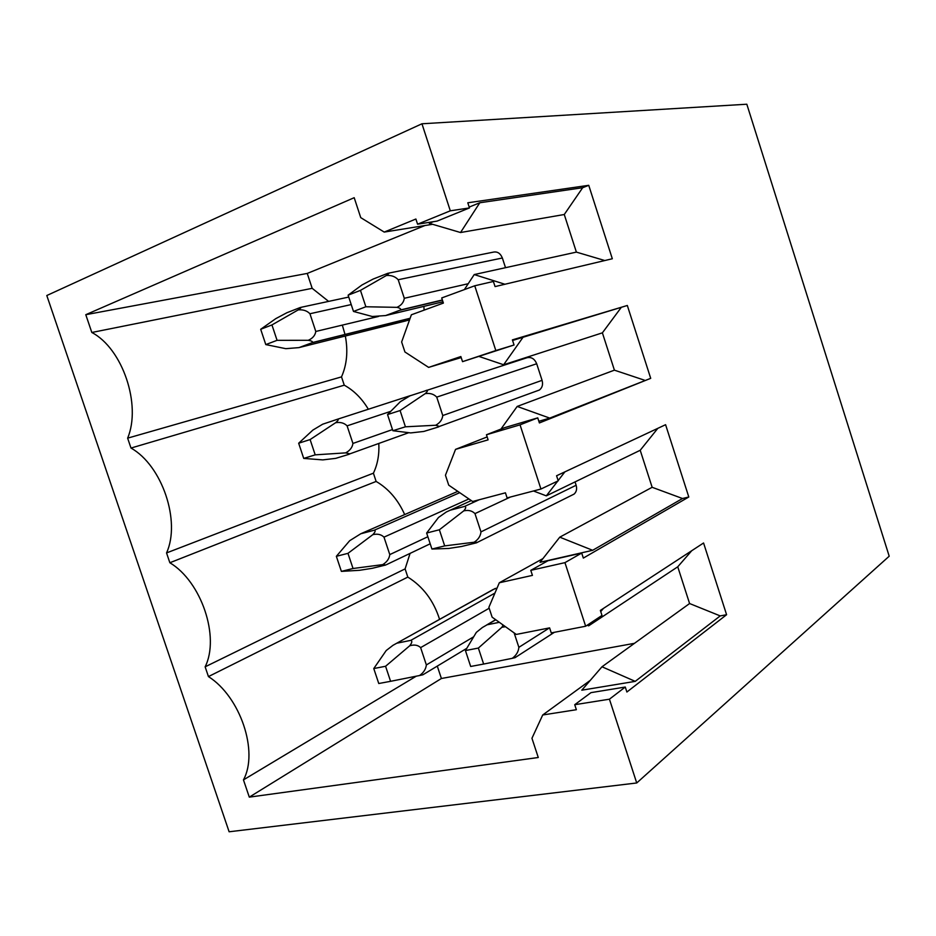 <?xml version="1.0" encoding="UTF-8"?>
<svg xmlns="http://www.w3.org/2000/svg" width="936" height="936" viewBox="0 0 936 936"><rect width="100%" height="100%" fill="white"/><g stroke="black" fill="none" stroke-linecap="round" stroke-linejoin="round"><path stroke-width="1.4" d="M588.744 185.316L612.319 258.757L495.062 286.591L493.389 281.467L474.739 285.784L495.834 350.555L514.051 344.986L512.39 339.885L627.319 305.475L650.707 378.343L539.393 422.943L537.744 417.865L520.042 424.85L540.949 489.025L558.219 480.823L556.569 475.757L665.59 424.698L688.802 496.993L583.339 558.078L581.701 553.047L564.946 562.641L585.655 626.231L601.988 615.443L600.362 610.424L703.568 542.985L726.593 614.718L626.886 692.02L625.271 687.036L609.43 699.192L636.726 782.976L229.121 831.776L46.8 295.519L421.949 123.786L450.31 210.811L417.585 224.195L437.077 221.107L469.474 207.932L467.801 202.784L588.744 185.316L582.672 187.715L479.794 202.761L469.193 207.067M495.834 350.555L462.536 361.659L514.051 344.986M474.739 285.784L441.71 297.952L443.383 303.089L411.372 314.788L401.638 341.979L404.925 351.983L428.63 367.392L460.863 356.546L462.536 361.659M540.949 489.025L507.09 497.893L505.44 492.816L472.645 501.497L448.718 485.152L445.454 475.231L455.539 449.374L487.153 436.925M520.042 424.85L486.451 434.76L488.112 439.85L455.539 449.374M585.655 626.231L551.245 632.912L549.607 627.88L516.274 634.433L492.125 617.163L488.885 607.324L499.321 582.765L542.915 558.616M564.946 562.641L530.782 570.34L532.432 575.383L499.321 582.765M609.43 699.192L574.727 704.703L576.365 709.71L542.716 714.975L531.952 738.27L538.27 757.505L249.304 797.133L243.454 779.887C258.851 751.69 240.295 696.688 208.447 676.588L205.136 666.83C220.065 636.971 201.369 581.548 169.861 562.747L166.538 552.93C180.976 521.387 162.139 465.52 130.993 448.051L127.635 438.153C141.593 404.902 122.616 348.601 91.822 332.479L85.784 314.695L307.242 273.429L312.179 288.323L328.618 301.392M85.784 314.695L354.194 197.695L360.746 217.632L384.216 232.081L415.888 219.024L417.585 224.195M421.949 123.786L746.823 104.224L889.2 556.206L636.726 782.976M450.31 210.811L469.474 207.932M353.492 311.442L372.329 316.508L385.667 315.549L400.702 309.921C401.099 308.88 399.859 308.026 396.958 307.347C401.298 305.382 403.744 302.363 404.293 298.28L398.198 279.735C395.226 276.518 391.295 275.102 386.381 275.5C388.99 273.686 389.505 272.949 387.913 273.277L373.09 279.08L361.893 285.035L348.122 295.168L353.492 311.442L365.859 306.762L360.465 290.382L348.122 295.168M505.51 267.684L502.363 257.997C500.292 253.083 497.11 251.176 492.792 252.252L389.025 273.055M424.909 225.541L307.242 273.429M249.304 797.133L441.394 678.495L634.503 643.313M441.394 678.495L437.287 666.104M208.447 676.588L407.815 577.091C423.025 586.568 433.614 600.655 439.581 619.351M407.815 577.091L405.101 568.889L410.073 553.387M169.861 562.747L376.132 481.443C388.545 488.697 398.057 499.742 404.68 514.578M376.132 481.443L373.405 473.195C377.582 464.455 379.384 454.533 378.811 443.453M130.993 448.051L344.261 385.187C353.878 390.464 361.904 398.479 368.351 409.243M344.261 385.187L341.511 376.892C346.882 364.689 348.157 351.07 345.337 336.024M342.33 325.108L345.033 334.573M534.561 391.774L539.393 390.019C542.295 387.75 543.184 384.52 542.073 380.344L536.691 363.753C534.631 358.862 531.426 356.838 527.062 357.716L409.98 395.834L400.339 401.696L387.539 414.566L392.863 430.712L405.428 426.804L400.081 410.553L387.539 414.566M571.65 495.308L574.107 494.079C576.482 491.88 577.161 488.931 576.131 485.257L575.043 481.911M497.086 588.019L493.085 589.54L396.607 643.301M265.789 344.588L277.068 340.33L271.943 324.932L260.688 329.285L265.789 344.588L285.796 348.672L298.935 347.619L406.318 320.767M407.382 320.51L409.617 319.691M423.891 306.376L424.113 310.132M260.688 329.285L275.792 318.638L286.872 312.741L300.374 307.464C301.708 307.23 300.982 308.049 298.21 309.898C303.112 309.442 307.02 310.729 309.933 313.747L351.222 304.563M298.935 347.619L312.601 342.517C312.858 341.581 311.419 340.844 308.307 340.306C312.694 338.341 315.198 335.392 315.795 331.461L309.933 313.747M277.068 340.33L308.307 340.306M365.859 306.762L396.958 307.347M360.465 290.382L386.381 275.5M271.943 324.932L298.21 309.898M322.803 459.892L335.731 458.359L349.093 454.276L349.877 453.843L345.665 452.872C349.935 450.602 352.357 447.455 352.93 443.442L347.092 425.857C344.237 422.978 340.423 421.925 335.65 422.698C338.282 420.451 338.89 419.305 337.463 419.246L322.674 424.207L312.881 430.08L298.666 443.219L303.72 458.406L322.803 459.892M303.72 458.406L315.198 454.849L345.665 452.872M315.198 454.849L310.108 439.569L298.666 443.219M392.863 430.712L410.682 432.923L423.809 431.449L438.411 426.98L439.393 426.418L435.696 425.248C439.908 422.943 442.272 419.714 442.775 415.525L436.738 397.121C433.824 394.068 429.987 392.909 425.201 393.646C427.67 391.412 428.056 390.3 426.371 390.3M405.428 426.804L435.696 425.248M400.081 410.553L425.201 393.646M310.108 439.569L335.65 422.698M359.529 570.305L372.259 568.304L385.819 564.981L382.742 564.619C386.907 562.045 389.247 558.71 389.785 554.592L383.994 537.147C381.198 534.409 377.465 533.578 372.809 534.655C375.301 532.034 375.792 530.548 374.283 530.209L360.781 533.766L349.678 540.704L336.352 556.312L341.383 571.381L359.529 570.305M341.383 571.381L353.036 568.503L382.742 564.619M426.64 533.029L431.929 549.046L444.694 545.899L439.37 529.776L426.64 533.029L438.493 517.479L446.355 511.969L471.299 500.573M353.036 568.503L347.981 553.34L336.352 556.312M431.929 549.046L448.753 548.449L461.659 546.46L476.482 542.833L477.43 542.33L474.142 542.225C478.226 539.604 480.507 536.152 480.975 531.882L474.973 513.618C472.13 510.717 468.374 509.804 463.729 510.88C466.046 508.225 466.303 506.75 464.525 506.435L449.771 510.331M444.694 545.899L474.142 542.225M439.37 529.776L463.729 510.88M347.981 553.34L372.809 534.655M373.768 668.55L378.764 683.514L390.593 681.314L385.573 666.268L373.768 668.55L386.217 650.52L392.968 645.325L495.355 588.405M422.896 674.774L419.562 675.523C423.599 672.668 425.868 669.135 426.36 664.934L420.627 647.618C417.877 645.021 414.227 644.413 409.687 645.793C412.051 642.786 412.425 640.985 410.822 640.353L397.133 643.149M390.593 681.314L419.562 675.523M465.438 650.567L470.679 666.467L483.643 664.057L478.366 648.063L465.438 650.567L476.342 632.362L482.368 627.518L495.799 619.784M499.321 622.311L487.422 624.733M505.522 626.746L501.953 627.214L503.1 625.002M515.034 657.657L512.284 658.312C516.251 655.364 518.45 651.713 518.872 647.338L514.133 632.9M483.643 664.057L512.284 658.312M478.366 648.063L501.953 627.214M385.573 666.268L409.687 645.793M91.822 332.479L312.179 288.323M384.216 232.081L432.619 224.301M433.228 221.715L429.285 223.318L460.535 232.526L564.268 214.508L576.377 252.112L474.224 274.564L504.925 284.251M428.63 367.392L461.202 357.564M627.319 305.475L512.577 340.458M537.744 417.865L504.504 427.693L486.451 434.76M538.855 421.294L549.736 418.099L650.707 378.343M581.701 553.047L547.934 560.746L530.782 570.34M657.809 428.349L640.212 450.274L652.146 487.293L559.763 537.17L540.014 562.314L592.663 550.298L682.508 498.514L688.802 496.993M625.271 687.036L590.979 692.64L574.727 704.703M542.716 714.975L590.288 680.343M691.727 550.731L677.746 566.795L689.586 603.533L601.988 666.783L581.794 690.195L635.228 681.361L720.217 615.911L726.593 614.718M243.454 779.887L416.251 676.19M205.136 666.83L405.101 568.889M166.538 552.93L373.405 473.195M127.635 438.153L341.511 376.892M689.586 603.533L720.217 615.911M591.692 622.241L588.65 625.833L677.746 566.795M603.451 608.412L600.736 611.594M588.65 625.833L587.188 625.225M601.988 666.783L635.228 681.361M652.146 487.293L682.508 498.514M557.798 481.022L546.308 495.858L640.212 450.274M564.876 471.873L558.137 480.577M546.308 495.858L533.462 490.979M559.763 537.17L592.663 550.298M500.935 429.097L517.187 406.435L614.414 370.165L644.495 380.203M621.165 307.534L602.386 332.842L614.414 370.165M523.341 336.843L503.615 364.759L602.386 332.842M503.615 364.759L479.267 356.534M517.187 406.435L549.736 418.099M464.35 289.61L474.224 274.564M479.794 202.761L460.535 232.526M582.672 187.715L564.268 214.508M576.377 252.112L604.808 260.536M404.293 298.28L468.222 283.713M398.198 279.735L502.363 257.997M400.058 310.237L442.424 300.128M385.667 315.549L442.962 301.79M301.275 307.265L348.754 297.063M315.795 331.461L378.483 316.45M312.086 342.763L410.073 318.392M337.463 419.246L410.436 395.612M347.092 425.857L390.757 411.325M352.93 443.442L392.488 429.565M436.738 397.121L536.691 363.753M442.775 415.525L542.073 380.344M360.781 533.766L457.798 491.353M374.283 530.209L459.728 492.675M383.994 537.147L468.901 498.946M389.785 554.592L427.857 536.737M464.525 506.435L479.127 499.789M474.973 513.618L510.459 497.016M480.975 531.882L576.131 485.257M410.822 640.353L494.933 593.085M420.627 647.618L489.189 608.225M426.36 664.934L473.71 636.772M518.872 647.338L549.432 627.916M400.69 309.91L442.365 299.988M312.601 342.506L410.12 318.263M349.877 453.843L408.775 432.689M439.393 426.418L539.393 390.019M386.591 564.595L430.186 543.793M477.43 542.33L574.107 494.079M422.803 674.833L466.783 648.332M486.743 624.932L495.647 619.679M514.917 657.739L554.404 632.291"/></g></svg>
